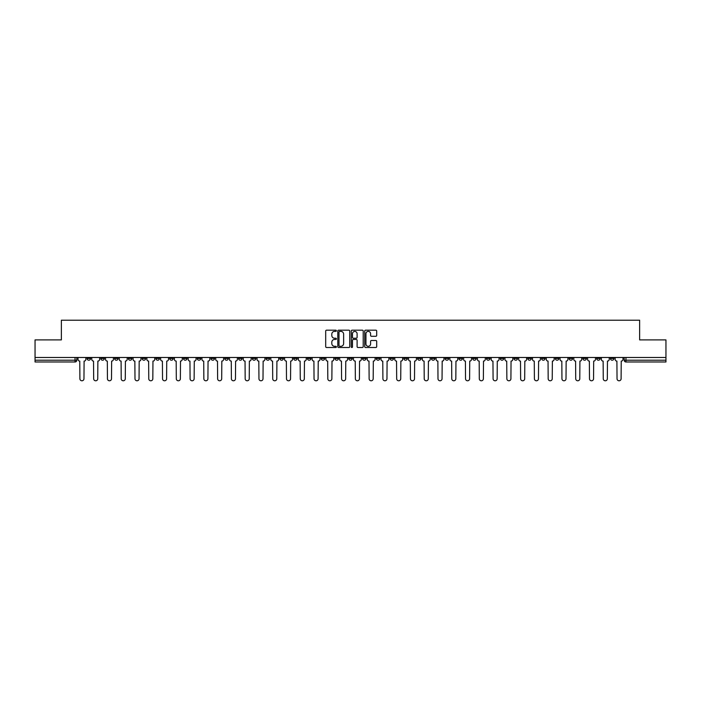 <?xml version="1.0" encoding="UTF-8"?>
<svg xmlns="http://www.w3.org/2000/svg" width="701" height="701" viewBox="0 0 701 701"><rect width="100%" height="100%" fill="white"/><g stroke="black" fill="none" stroke-linecap="round" stroke-linejoin="round"><path stroke-width="1.05" d="M336.375 330.784A0.605 0.605 0 0 0 335.77 330.18L326.561 330.18A0.867 0.867 0 0 0 325.693 331.047L325.693 346.644A0.867 0.867 0 0 0 326.561 347.512L335.77 347.512A0.605 0.605 0 0 0 336.375 346.907A0.605 0.605 0 0 0 335.77 346.303L334.579 346.303A2.769 2.769 0 0 1 331.801 343.525L331.801 342.228A2.769 2.769 0 0 1 334.579 339.45L335.77 339.45A0.605 0.605 0 0 0 336.375 338.846A0.605 0.605 0 0 0 335.77 338.241L334.579 338.241A2.769 2.769 0 0 1 331.801 335.464L331.801 334.167A2.769 2.769 0 0 1 334.579 331.389L335.77 331.389A0.605 0.605 0 0 0 336.375 330.784M582.873 358.448L582.873 357.475L582.873 358.448A1.77 1.77 0 0 0 584.634 360.209A1.77 1.77 0 0 1 582.873 358.448L586.404 358.448A1.77 1.77 0 0 1 584.634 360.209M458.918 358.448L458.918 357.475L458.918 358.448A1.77 1.77 0 0 0 460.68 360.209A1.77 1.77 0 0 1 458.918 358.448L462.45 358.448A1.77 1.77 0 0 1 460.68 360.209M431.369 357.475L431.369 358.448L434.9 358.448A1.77 1.77 0 0 1 433.139 360.209A1.77 1.77 0 0 1 431.369 358.448L431.369 357.475M417.594 358.448L417.594 357.475L417.594 358.448A1.77 1.77 0 0 0 419.364 360.209A1.77 1.77 0 0 1 417.594 358.448L421.126 358.448A1.77 1.77 0 0 1 419.364 360.209A1.77 1.77 0 0 0 421.126 358.448A1.77 1.77 0 0 1 419.364 360.209M403.829 358.448L403.829 357.475L403.829 358.448A1.77 1.77 0 0 0 405.59 360.209A1.77 1.77 0 0 1 403.829 358.448L407.36 358.448A1.77 1.77 0 0 1 405.59 360.209A1.77 1.77 0 0 0 407.36 358.448A1.77 1.77 0 0 1 405.59 360.209M362.505 358.448L362.505 357.475L362.505 358.448A1.77 1.77 0 0 0 364.275 360.209A1.77 1.77 0 0 1 362.505 358.448L366.036 358.448A1.77 1.77 0 0 1 364.275 360.209M348.73 357.475L348.73 358.448L352.27 358.448A1.77 1.77 0 0 1 350.5 360.209A1.77 1.77 0 0 1 348.73 358.448L348.73 357.475M334.964 357.475L334.964 358.448L338.495 358.448A1.77 1.77 0 0 1 336.725 360.209A1.77 1.77 0 0 1 334.964 358.448L334.964 357.475M321.189 357.475L321.189 358.448L324.721 358.448A1.77 1.77 0 0 1 322.951 360.209A1.77 1.77 0 0 1 321.189 358.448L321.189 357.475M307.415 358.448L307.415 357.475L307.415 358.448A1.77 1.77 0 0 0 309.185 360.209A1.77 1.77 0 0 1 307.415 358.448L310.946 358.448A1.77 1.77 0 0 1 309.185 360.209M279.874 357.475L279.874 358.448L283.406 358.448A1.77 1.77 0 0 1 281.636 360.209A1.77 1.77 0 0 1 279.874 358.448L279.874 357.475M266.1 358.448L266.1 357.475L266.1 358.448A1.77 1.77 0 0 0 267.861 360.209A1.77 1.77 0 0 1 266.1 358.448L269.631 358.448A1.77 1.77 0 0 1 267.861 360.209M114.596 357.475L114.596 358.448L118.127 358.448A1.77 1.77 0 0 1 116.366 360.209A1.77 1.77 0 0 1 114.596 358.448L114.596 357.475M375.824 336.287A0.867 0.867 0 0 0 376.691 335.42L376.691 331.047A0.867 0.867 0 0 0 375.824 330.18L365.598 330.18A0.867 0.867 0 0 0 364.73 331.047L364.73 346.644A0.867 0.867 0 0 0 365.598 347.512L375.824 347.512A0.867 0.867 0 0 0 376.691 346.644L376.691 341.361A0.867 0.867 0 0 0 375.824 340.493L371.451 340.493A0.867 0.867 0 0 0 370.584 341.361L370.584 343.981A2.322 2.322 0 0 1 368.262 346.303A2.322 2.322 0 0 1 365.948 343.981L365.948 333.711A2.322 2.322 0 0 1 368.262 331.389A2.322 2.322 0 0 1 370.584 333.711L370.584 335.42A0.867 0.867 0 0 0 371.451 336.287L375.824 336.287M35.05 357.475L35.05 339.906L61.364 339.906L61.364 320.217L639.636 320.217L639.636 339.906L665.95 339.906L665.95 357.475L35.05 357.475L35.05 360.209L76.812 360.209L76.812 357.475M349.738 331.047A0.867 0.867 0 0 0 348.879 330.18L338.653 330.18A0.867 0.867 0 0 0 337.786 331.047L337.786 346.644A0.867 0.867 0 0 0 338.653 347.512L348.879 347.512A0.867 0.867 0 0 0 349.738 346.644L349.738 331.047M352.121 330.18L362.347 330.18A0.867 0.867 0 0 1 363.214 331.047L363.214 346.644A0.867 0.867 0 0 1 362.347 347.512L357.974 347.512A0.867 0.867 0 0 1 357.107 346.644L357.107 340.318A0.867 0.867 0 0 0 356.239 339.45L353.339 339.45A0.867 0.867 0 0 0 352.472 340.318L352.472 346.907A0.605 0.605 0 0 1 351.867 347.512A0.605 0.605 0 0 1 351.262 346.907L351.262 331.047A0.867 0.867 0 0 1 352.121 330.18M624.188 357.475L624.188 360.209L665.95 360.209L665.95 361.979L625.958 361.979A1.77 1.77 0 0 1 624.188 360.209A1.77 1.77 0 0 0 625.958 361.979L625.958 357.475M665.95 357.475L665.95 360.209M76.812 360.209A1.77 1.77 0 0 1 75.042 361.979A1.77 1.77 0 0 0 76.812 360.209A1.77 1.77 0 0 1 75.042 361.979L35.05 361.979L35.05 360.209M613.945 357.475L613.945 358.448A1.77 1.77 0 0 1 612.183 360.209A1.77 1.77 0 0 1 610.413 358.448A1.77 1.77 0 0 0 612.183 360.209M610.413 357.475L610.413 358.448L613.945 358.448M600.179 357.475L600.179 358.448A1.77 1.77 0 0 1 598.409 360.209A1.77 1.77 0 0 1 596.647 358.448A1.77 1.77 0 0 0 598.409 360.209M596.647 357.475L596.647 358.448L600.179 358.448M586.404 357.475L586.404 358.448M572.629 357.475L572.629 358.448A1.77 1.77 0 0 1 570.868 360.209A1.77 1.77 0 0 1 569.098 358.448A1.77 1.77 0 0 0 570.868 360.209M569.098 357.475L569.098 358.448L572.629 358.448M558.855 357.475L558.855 358.448A1.77 1.77 0 0 1 557.093 360.209A1.77 1.77 0 0 1 555.323 358.448L558.855 358.448M555.323 357.475L555.323 358.448M545.089 357.475L545.089 358.448A1.77 1.77 0 0 1 543.319 360.209A1.77 1.77 0 0 1 541.558 358.448A1.77 1.77 0 0 0 543.319 360.209M541.558 357.475L541.558 358.448L545.089 358.448M531.314 357.475L531.314 358.448A1.77 1.77 0 0 1 529.544 360.209A1.77 1.77 0 0 1 527.783 358.448L531.314 358.448M527.783 357.475L527.783 358.448M517.54 357.475L517.54 358.448A1.77 1.77 0 0 1 515.77 360.209A1.77 1.77 0 0 1 514.008 358.448L517.54 358.448A1.77 1.77 0 0 1 515.77 360.209A1.77 1.77 0 0 0 517.54 358.448M514.008 357.475L514.008 358.448M503.765 357.475L503.765 358.448A1.77 1.77 0 0 1 502.004 360.209A1.77 1.77 0 0 1 500.234 358.448A1.77 1.77 0 0 0 502.004 360.209M500.234 357.475L500.234 358.448L503.765 358.448M489.99 357.475L489.99 358.448A1.77 1.77 0 0 1 488.229 360.209A1.77 1.77 0 0 1 486.459 358.448L489.99 358.448M486.459 357.475L486.459 358.448M476.224 357.475L476.224 358.448A1.77 1.77 0 0 1 474.454 360.209A1.77 1.77 0 0 1 472.693 358.448A1.77 1.77 0 0 0 474.454 360.209M472.693 357.475L472.693 358.448L476.224 358.448M462.45 357.475L462.45 358.448M448.675 357.475L448.675 358.448A1.77 1.77 0 0 1 446.914 360.209A1.77 1.77 0 0 1 445.144 358.448L448.675 358.448A1.77 1.77 0 0 1 446.914 360.209A1.77 1.77 0 0 0 448.675 358.448L448.675 357.475M445.144 357.475L445.144 358.448M434.9 357.475L434.9 358.448A1.77 1.77 0 0 1 433.139 360.209A1.77 1.77 0 0 0 434.9 358.448L434.9 357.475M421.126 357.475L421.126 358.448L421.126 357.475M407.36 357.475L407.36 358.448M393.585 357.475L393.585 358.448A1.77 1.77 0 0 1 391.815 360.209A1.77 1.77 0 0 1 390.054 358.448L393.585 358.448A1.77 1.77 0 0 1 391.815 360.209A1.77 1.77 0 0 0 393.585 358.448M390.054 357.475L390.054 358.448M379.811 357.475L379.811 358.448A1.77 1.77 0 0 1 378.049 360.209A1.77 1.77 0 0 1 376.279 358.448A1.77 1.77 0 0 0 378.049 360.209A1.77 1.77 0 0 0 379.811 358.448A1.77 1.77 0 0 1 378.049 360.209M376.279 357.475L376.279 358.448L379.811 358.448M366.036 357.475L366.036 358.448L366.036 357.475M352.27 357.475L352.27 358.448L352.27 357.475M338.495 357.475L338.495 358.448A1.77 1.77 0 0 1 336.725 360.209A1.77 1.77 0 0 0 338.495 358.448L338.495 357.475M324.721 357.475L324.721 358.448L324.721 357.475M310.946 357.475L310.946 358.448L310.946 357.475M297.171 357.475L297.171 358.448A1.77 1.77 0 0 1 295.41 360.209A1.77 1.77 0 0 1 293.64 358.448A1.77 1.77 0 0 0 295.41 360.209A1.77 1.77 0 0 0 297.171 358.448A1.77 1.77 0 0 1 295.41 360.209M293.64 357.475L293.64 358.448L297.171 358.448M283.406 357.475L283.406 358.448A1.77 1.77 0 0 1 281.636 360.209A1.77 1.77 0 0 0 283.406 358.448L283.406 357.475M269.631 357.475L269.631 358.448M255.856 357.475L255.856 358.448A1.77 1.77 0 0 1 254.086 360.209A1.77 1.77 0 0 1 252.325 358.448L255.856 358.448M252.325 357.475L252.325 358.448M242.082 357.475L242.082 358.448A1.77 1.77 0 0 1 240.32 360.209A1.77 1.77 0 0 1 238.55 358.448L242.082 358.448M238.55 357.475L238.55 358.448M228.307 357.475L228.307 358.448A1.77 1.77 0 0 1 226.546 360.209A1.77 1.77 0 0 1 224.776 358.448L228.307 358.448M224.776 357.475L224.776 358.448M214.541 357.475L214.541 358.448A1.77 1.77 0 0 1 212.771 360.209A1.77 1.77 0 0 1 211.01 358.448L214.541 358.448L214.541 357.475M211.01 357.475L211.01 358.448M200.766 357.475L200.766 358.448A1.77 1.77 0 0 1 198.996 360.209A1.77 1.77 0 0 1 197.235 358.448L200.766 358.448M197.235 357.475L197.235 358.448M186.992 357.475L186.992 358.448A1.77 1.77 0 0 1 185.23 360.209A1.77 1.77 0 0 1 183.46 358.448L186.992 358.448M183.46 357.475L183.46 358.448M173.217 357.475L173.217 358.448A1.77 1.77 0 0 1 171.456 360.209A1.77 1.77 0 0 1 169.686 358.448L173.217 358.448M169.686 357.475L169.686 358.448M159.442 357.475L159.442 358.448A1.77 1.77 0 0 1 157.681 360.209A1.77 1.77 0 0 1 155.911 358.448L159.442 358.448M155.911 357.475L155.911 358.448M145.677 357.475L145.677 358.448A1.77 1.77 0 0 1 143.907 360.209A1.77 1.77 0 0 1 142.145 358.448A1.77 1.77 0 0 0 143.907 360.209M142.145 357.475L142.145 358.448L145.677 358.448M131.902 357.475L131.902 358.448A1.77 1.77 0 0 1 130.132 360.209A1.77 1.77 0 0 1 128.371 358.448L131.902 358.448M128.371 357.475L128.371 358.448M118.127 357.475L118.127 358.448A1.77 1.77 0 0 1 116.366 360.209A1.77 1.77 0 0 0 118.127 358.448M104.353 357.475L104.353 358.448A1.77 1.77 0 0 1 102.591 360.209A1.77 1.77 0 0 1 100.821 358.448A1.77 1.77 0 0 0 102.591 360.209A1.77 1.77 0 0 0 104.353 358.448A1.77 1.77 0 0 1 102.591 360.209M100.821 357.475L100.821 358.448L104.353 358.448M90.587 357.475L90.587 358.448A1.77 1.77 0 0 1 88.817 360.209A1.77 1.77 0 0 1 87.055 358.448L90.587 358.448L90.587 357.475M87.055 357.475L87.055 358.448M339.599 331.389A0.605 0.605 0 0 0 338.995 332.002L338.995 345.689A0.605 0.605 0 0 0 339.599 346.303L340.861 346.303A2.769 2.769 0 0 0 343.63 343.525L343.63 334.167A2.769 2.769 0 0 0 340.861 331.389L339.599 331.389M357.107 333.755A2.322 2.322 0 0 0 354.794 331.433A2.322 2.322 0 0 0 352.472 333.755L352.472 337.374A0.867 0.867 0 0 0 353.339 338.241L356.239 338.241A0.867 0.867 0 0 0 357.107 337.374L357.107 333.755M78.004 357.475L78.004 359.333A1.77 1.77 0 0 0 79.765 361.094L79.896 378.75A2.033 2.033 0 0 0 81.929 380.783A2.033 2.033 0 0 0 83.962 378.75L84.094 361.094A1.77 1.77 0 0 0 85.855 359.333L85.855 357.475M91.778 357.475L91.778 359.333A1.77 1.77 0 0 0 93.54 361.094L93.671 378.75A2.033 2.033 0 0 0 95.704 380.783A2.033 2.033 0 0 0 97.737 378.75L97.868 361.094A1.77 1.77 0 0 0 99.63 359.333L99.63 357.475M105.544 357.475L105.544 359.333A1.77 1.77 0 0 0 107.314 361.094L107.446 378.75A2.033 2.033 0 0 0 109.479 380.783A2.033 2.033 0 0 0 111.503 378.75L111.643 361.094A1.77 1.77 0 0 0 113.404 359.333L113.404 357.475M119.319 357.475L119.319 359.333A1.77 1.77 0 0 0 121.089 361.094L121.22 378.75A2.033 2.033 0 0 0 123.245 380.783A2.033 2.033 0 0 0 125.277 378.75L125.409 361.094A1.77 1.77 0 0 0 127.179 359.333L127.179 357.475M133.094 357.475L133.094 359.333A1.77 1.77 0 0 0 134.855 361.094L134.995 378.75A2.033 2.033 0 0 0 137.019 380.783A2.033 2.033 0 0 0 139.052 378.75L139.184 361.094A1.77 1.77 0 0 0 140.954 359.333L140.954 357.475M146.868 357.475L146.868 359.333A1.77 1.77 0 0 0 148.63 361.094L148.761 378.75A2.033 2.033 0 0 0 150.794 380.783A2.033 2.033 0 0 0 152.827 378.75L152.958 361.094A1.77 1.77 0 0 0 154.719 359.333L154.719 357.475M160.634 357.475L160.634 359.333A1.77 1.77 0 0 0 162.404 361.094L162.536 378.75A2.033 2.033 0 0 0 164.569 380.783A2.033 2.033 0 0 0 166.601 378.75L166.733 361.094A1.77 1.77 0 0 0 168.494 359.333L168.494 357.475M174.409 357.475L174.409 359.333A1.77 1.77 0 0 0 176.179 361.094L176.31 378.75A2.033 2.033 0 0 0 178.343 380.783A2.033 2.033 0 0 0 180.367 378.75L180.499 361.094A1.77 1.77 0 0 0 182.269 359.333L182.269 357.475M188.183 357.475L188.183 359.333A1.77 1.77 0 0 0 189.953 361.094L190.085 378.75A2.033 2.033 0 0 0 192.109 380.783A2.033 2.033 0 0 0 194.142 378.75L194.273 361.094A1.77 1.77 0 0 0 196.043 359.333L196.043 357.475M201.958 357.475L201.958 359.333A1.77 1.77 0 0 0 203.719 361.094L203.851 378.75A2.033 2.033 0 0 0 205.884 380.783A2.033 2.033 0 0 0 207.917 378.75L208.048 361.094A1.77 1.77 0 0 0 209.818 359.333L209.818 357.475M215.733 357.475L215.733 359.333A1.77 1.77 0 0 0 217.494 361.094L217.625 378.75A2.033 2.033 0 0 0 219.658 380.783A2.033 2.033 0 0 0 221.691 378.75L221.823 361.094A1.77 1.77 0 0 0 223.584 359.333L223.584 357.475M229.499 357.475L229.499 359.333A1.77 1.77 0 0 0 231.269 361.094L231.4 378.75A2.033 2.033 0 0 0 233.433 380.783A2.033 2.033 0 0 0 235.466 378.75L235.597 361.094A1.77 1.77 0 0 0 237.359 359.333L237.359 357.475M243.273 357.475L243.273 359.333A1.77 1.77 0 0 0 245.043 361.094L245.175 378.75A2.033 2.033 0 0 0 247.208 380.783A2.033 2.033 0 0 0 249.232 378.75L249.363 361.094A1.77 1.77 0 0 0 251.133 359.333L251.133 357.475M257.048 357.475L257.048 359.333A1.77 1.77 0 0 0 258.818 361.094L258.949 378.75A2.033 2.033 0 0 0 260.974 380.783A2.033 2.033 0 0 0 263.006 378.75L263.138 361.094A1.77 1.77 0 0 0 264.908 359.333L264.908 357.475M270.823 357.475L270.823 359.333A1.77 1.77 0 0 0 272.584 361.094L272.715 378.75A2.033 2.033 0 0 0 274.748 380.783A2.033 2.033 0 0 0 276.781 378.75L276.913 361.094A1.77 1.77 0 0 0 278.683 359.333L278.683 357.475M284.597 357.475L284.597 359.333A1.77 1.77 0 0 0 286.358 361.094L286.49 378.75A2.033 2.033 0 0 0 288.523 380.783A2.033 2.033 0 0 0 290.556 378.75L290.687 361.094A1.77 1.77 0 0 0 292.448 359.333L292.448 357.475M298.363 357.475L298.363 359.333A1.77 1.77 0 0 0 300.133 361.094L300.265 378.75A2.033 2.033 0 0 0 302.297 380.783A2.033 2.033 0 0 0 304.322 378.75L304.462 361.094A1.77 1.77 0 0 0 306.223 359.333L306.223 357.475M312.138 357.475L312.138 359.333A1.77 1.77 0 0 0 313.908 361.094L314.039 378.75A2.033 2.033 0 0 0 316.072 380.783A2.033 2.033 0 0 0 318.096 378.75L318.228 361.094A1.77 1.77 0 0 0 319.998 359.333L319.998 357.475M325.912 357.475L325.912 359.333A1.77 1.77 0 0 0 327.674 361.094L327.814 378.75A2.033 2.033 0 0 0 329.838 380.783A2.033 2.033 0 0 0 331.871 378.75L332.002 361.094A1.77 1.77 0 0 0 333.772 359.333L333.772 357.475M339.687 357.475L339.687 359.333A1.77 1.77 0 0 0 341.448 361.094L341.58 378.75A2.033 2.033 0 0 0 343.613 380.783A2.033 2.033 0 0 0 345.646 378.75L345.777 361.094A1.77 1.77 0 0 0 347.538 359.333L347.538 357.475M353.462 357.475L353.462 359.333A1.77 1.77 0 0 0 355.223 361.094L355.354 378.75A2.033 2.033 0 0 0 357.387 380.783A2.033 2.033 0 0 0 359.42 378.75L359.552 361.094A1.77 1.77 0 0 0 361.313 359.333L361.313 357.475M367.228 357.475L367.228 359.333A1.77 1.77 0 0 0 368.998 361.094L369.129 378.75A2.033 2.033 0 0 0 371.162 380.783A2.033 2.033 0 0 0 373.186 378.75L373.326 361.094A1.77 1.77 0 0 0 375.088 359.333L375.088 357.475M381.002 357.475L381.002 359.333A1.77 1.77 0 0 0 382.772 361.094L382.904 378.75A2.033 2.033 0 0 0 384.928 380.783A2.033 2.033 0 0 0 386.961 378.75L387.092 361.094A1.77 1.77 0 0 0 388.862 359.333L388.862 357.475M394.777 357.475L394.777 359.333A1.77 1.77 0 0 0 396.538 361.094L396.678 378.75A2.033 2.033 0 0 0 398.703 380.783A2.033 2.033 0 0 0 400.735 378.75L400.867 361.094A1.77 1.77 0 0 0 402.637 359.333L402.637 357.475M408.552 357.475L408.552 359.333A1.77 1.77 0 0 0 410.313 361.094L410.444 378.75A2.033 2.033 0 0 0 412.477 380.783A2.033 2.033 0 0 0 414.51 378.75L414.641 361.094A1.77 1.77 0 0 0 416.403 359.333L416.403 357.475M422.317 357.475L422.317 359.333A1.77 1.77 0 0 0 424.087 361.094L424.219 378.75A2.033 2.033 0 0 0 426.252 380.783A2.033 2.033 0 0 0 428.285 378.75L428.416 361.094A1.77 1.77 0 0 0 430.177 359.333L430.177 357.475M436.092 357.475L436.092 359.333A1.77 1.77 0 0 0 437.862 361.094L437.994 378.75A2.033 2.033 0 0 0 440.026 380.783A2.033 2.033 0 0 0 442.051 378.75L442.182 361.094A1.77 1.77 0 0 0 443.952 359.333L443.952 357.475M449.867 357.475L449.867 359.333A1.77 1.77 0 0 0 451.637 361.094L451.768 378.75A2.033 2.033 0 0 0 453.792 380.783A2.033 2.033 0 0 0 455.825 378.75L455.957 361.094A1.77 1.77 0 0 0 457.727 359.333L457.727 357.475M463.641 357.475L463.641 359.333A1.77 1.77 0 0 0 465.403 361.094L465.534 378.75A2.033 2.033 0 0 0 467.567 380.783A2.033 2.033 0 0 0 469.6 378.75L469.731 361.094A1.77 1.77 0 0 0 471.501 359.333L471.501 357.475M477.416 357.475L477.416 359.333A1.77 1.77 0 0 0 479.177 361.094L479.309 378.75A2.033 2.033 0 0 0 481.342 380.783A2.033 2.033 0 0 0 483.375 378.75L483.506 361.094A1.77 1.77 0 0 0 485.267 359.333L485.267 357.475M491.182 357.475L491.182 359.333A1.77 1.77 0 0 0 492.952 361.094L493.083 378.75A2.033 2.033 0 0 0 495.116 380.783A2.033 2.033 0 0 0 497.149 378.75L497.281 361.094A1.77 1.77 0 0 0 499.042 359.333L499.042 357.475M504.957 357.475L504.957 359.333A1.77 1.77 0 0 0 506.727 361.094L506.858 378.75A2.033 2.033 0 0 0 508.891 380.783A2.033 2.033 0 0 0 510.915 378.75L511.047 361.094A1.77 1.77 0 0 0 512.817 359.333L512.817 357.475M518.731 357.475L518.731 359.333A1.77 1.77 0 0 0 520.501 361.094L520.633 378.75A2.033 2.033 0 0 0 522.657 380.783A2.033 2.033 0 0 0 524.69 378.75L524.821 361.094A1.77 1.77 0 0 0 526.591 359.333L526.591 357.475M532.506 357.475L532.506 359.333A1.77 1.77 0 0 0 534.267 361.094L534.399 378.75A2.033 2.033 0 0 0 536.431 380.783A2.033 2.033 0 0 0 538.464 378.75L538.596 361.094A1.77 1.77 0 0 0 540.366 359.333L540.366 357.475M546.281 357.475L546.281 359.333A1.77 1.77 0 0 0 548.042 361.094L548.173 378.75A2.033 2.033 0 0 0 550.206 380.783A2.033 2.033 0 0 0 552.239 378.75L552.37 361.094A1.77 1.77 0 0 0 554.132 359.333L554.132 357.475M560.046 357.475L560.046 359.333A1.77 1.77 0 0 0 561.816 361.094L561.948 378.75A2.033 2.033 0 0 0 563.981 380.783A2.033 2.033 0 0 0 566.005 378.75L566.145 361.094A1.77 1.77 0 0 0 567.906 359.333L567.906 357.475M573.821 357.475L573.821 359.333A1.77 1.77 0 0 0 575.591 361.094L575.723 378.75A2.033 2.033 0 0 0 577.755 380.783A2.033 2.033 0 0 0 579.78 378.75L579.911 361.094A1.77 1.77 0 0 0 581.681 359.333L581.681 357.475M587.596 357.475L587.596 359.333A1.77 1.77 0 0 0 589.357 361.094L589.497 378.75A2.033 2.033 0 0 0 591.521 380.783A2.033 2.033 0 0 0 593.554 378.75L593.686 361.094A1.77 1.77 0 0 0 595.456 359.333L595.456 357.475M601.37 357.475L601.37 359.333A1.77 1.77 0 0 0 603.132 361.094L603.263 378.75A2.033 2.033 0 0 0 605.296 380.783A2.033 2.033 0 0 0 607.329 378.75L607.46 361.094A1.77 1.77 0 0 0 609.222 359.333L609.222 357.475M615.145 357.475L615.145 359.333A1.77 1.77 0 0 0 616.906 361.094L617.038 378.75A2.033 2.033 0 0 0 619.071 380.783A2.033 2.033 0 0 0 621.104 378.75L621.235 361.094A1.77 1.77 0 0 0 622.996 359.333L622.996 357.475M75.042 357.475L75.042 361.979M625.958 361.979A1.77 1.77 0 0 1 624.188 360.209"/></g></svg>
